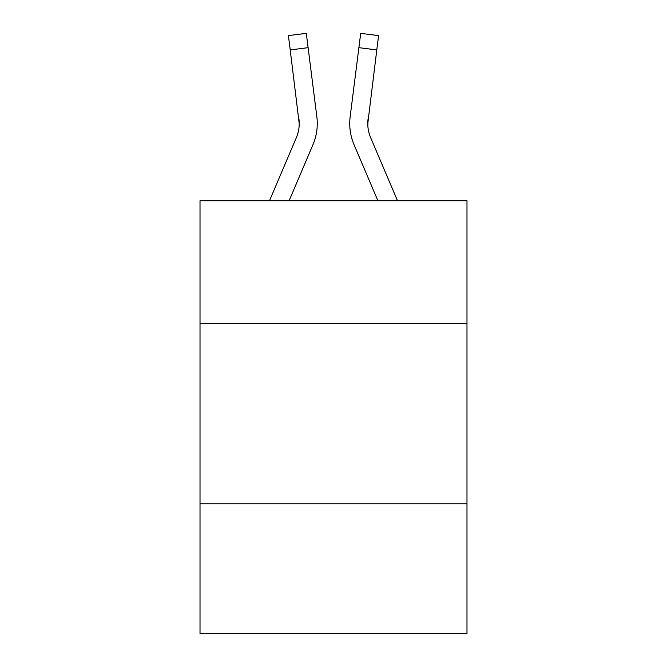 <?xml version="1.0" encoding="UTF-8"?>
<svg xmlns="http://www.w3.org/2000/svg" width="667" height="667" viewBox="0 0 667 667"><rect width="100%" height="100%" fill="white"/><g stroke="black" fill="none" stroke-linecap="round" stroke-linejoin="round"><path stroke-width="1" d="M466.983 323.395L466.983 200.742L200.017 200.742L200.017 323.395L466.983 323.395L466.983 633.65L200.017 633.65L200.017 323.395M466.983 503.777L200.017 503.777M289.094 200.742L312.94 144.739A54.11 54.11 -50.8 0 0 316.842 116.758L308.112 47.665L290.212 49.925L288.402 35.609L306.303 33.35L308.112 47.665M269.493 200.742L296.348 137.669A36.076 36.076 -32.3 0 0 299.225 123.603L290.212 49.925M316.567 114.591L316.842 116.758M397.507 200.742L370.652 137.669A36.076 36.076 32.3 0 1 367.775 123.603L376.788 49.925L358.888 47.665L360.697 33.35L378.598 35.609L376.788 49.925M377.906 200.742L354.06 144.739A54.11 54.11 50.8 0 1 350.158 116.758L358.888 47.665M367.817 125.304L368.059 119.018A36.076 36.076 50.8 0 0 370.652 137.669A36.076 36.076 50.8 0 1 367.775 123.603A36.076 36.076 50.8 0 0 370.652 137.669A36.076 36.076 50.8 0 1 367.775 123.603A36.076 36.076 50.8 0 0 370.652 137.669A36.076 36.076 50.8 0 1 367.775 123.603A36.076 36.076 50.8 0 0 370.652 137.669A36.076 36.076 50.8 0 1 367.775 123.603A36.076 36.076 50.8 0 0 370.652 137.669A36.076 36.076 50.8 0 1 367.775 123.603A36.076 36.076 50.8 0 0 370.652 137.669A36.076 36.076 50.8 0 1 367.775 123.603A36.076 36.076 50.8 0 0 370.652 137.669A36.076 36.076 50.8 0 1 367.775 123.603A36.076 36.076 50.8 0 0 370.652 137.669A36.076 36.076 50.8 0 1 367.775 123.603A36.076 36.076 50.8 0 0 370.652 137.669A36.076 36.076 50.8 0 1 367.775 123.603A36.076 36.076 50.8 0 0 370.652 137.669A36.076 36.076 50.8 0 1 367.775 123.603A36.076 36.076 50.8 0 0 370.652 137.669A36.076 36.076 50.8 0 1 367.775 123.603A36.076 36.076 50.8 0 0 370.652 137.669A36.076 36.076 50.8 0 1 367.775 123.603A36.076 36.076 50.8 0 0 370.652 137.669A36.076 36.076 50.8 0 1 367.775 123.603A36.076 36.076 50.8 0 0 370.652 137.669A36.076 36.076 50.8 0 1 367.775 123.603A36.076 36.076 50.8 0 0 370.652 137.669A36.076 36.076 50.8 0 1 367.775 123.603A36.076 36.076 50.8 0 0 370.652 137.669A36.076 36.076 50.8 0 1 367.775 123.603A36.076 36.076 50.8 0 0 370.652 137.669A36.076 36.076 50.8 0 1 367.775 123.603A36.076 36.076 50.8 0 0 370.652 137.669A36.076 36.076 50.8 0 1 367.775 123.603A36.076 36.076 50.8 0 0 370.652 137.669A36.076 36.076 50.8 0 1 367.775 123.603A36.076 36.076 50.8 0 0 370.652 137.669A36.076 36.076 50.8 0 1 367.775 123.603A36.076 36.076 50.8 0 0 370.652 137.669A36.076 36.076 50.8 0 1 367.775 123.603M296.348 137.669A36.076 36.076 -50.8 0 0 299.225 123.603A36.076 36.076 -50.8 0 1 296.348 137.669A36.076 36.076 -50.8 0 0 299.225 123.603A36.076 36.076 -50.8 0 1 296.348 137.669A36.076 36.076 -50.8 0 0 299.225 123.603A36.076 36.076 -50.8 0 1 296.348 137.669A36.076 36.076 -50.8 0 0 299.225 123.603A36.076 36.076 -50.8 0 1 296.348 137.669A36.076 36.076 -50.8 0 0 299.225 123.603A36.076 36.076 -50.8 0 1 296.348 137.669A36.076 36.076 -50.8 0 0 299.225 123.603A36.076 36.076 -50.8 0 1 296.348 137.669A36.076 36.076 -50.8 0 0 299.225 123.603A36.076 36.076 -50.8 0 1 296.348 137.669A36.076 36.076 -50.8 0 0 299.225 123.603A36.076 36.076 -50.8 0 1 296.348 137.669A36.076 36.076 -50.8 0 0 299.225 123.603A36.076 36.076 -50.8 0 1 296.348 137.669A36.076 36.076 -50.8 0 0 299.225 123.603A36.076 36.076 -50.8 0 1 296.348 137.669A36.076 36.076 -50.8 0 0 299.225 123.603A36.076 36.076 -50.8 0 1 296.348 137.669A36.076 36.076 -50.8 0 0 299.225 123.603A36.076 36.076 -50.8 0 1 296.348 137.669A36.076 36.076 -50.8 0 0 299.225 123.603A36.076 36.076 -50.8 0 1 296.348 137.669A36.076 36.076 -50.8 0 0 299.225 123.603A36.076 36.076 -50.8 0 1 296.348 137.669A36.076 36.076 -50.8 0 0 299.225 123.603A36.076 36.076 -50.8 0 1 296.348 137.669A36.076 36.076 -50.8 0 0 299.225 123.603A36.076 36.076 -50.8 0 1 296.348 137.669A36.076 36.076 -50.8 0 0 299.225 123.603A36.076 36.076 -50.8 0 1 296.348 137.669A36.076 36.076 -50.8 0 0 299.225 123.603A36.076 36.076 -50.8 0 1 296.348 137.669A36.076 36.076 -50.8 0 0 299.225 123.603A36.076 36.076 -50.8 0 1 296.348 137.669A36.076 36.076 -50.8 0 0 299.225 123.603A36.076 36.076 -50.8 0 1 296.348 137.669A36.076 36.076 -50.8 0 0 299.225 123.603L298.941 119.018A36.076 36.076 -50.8 0 1 296.348 137.669M317.267 123.512L317.2 126.18L317.267 123.512M349.8 126.18L349.733 123.512M350.158 116.758L350.433 114.591M288.402 35.609L306.303 33.35M360.697 33.35L378.598 35.609"/></g></svg>
